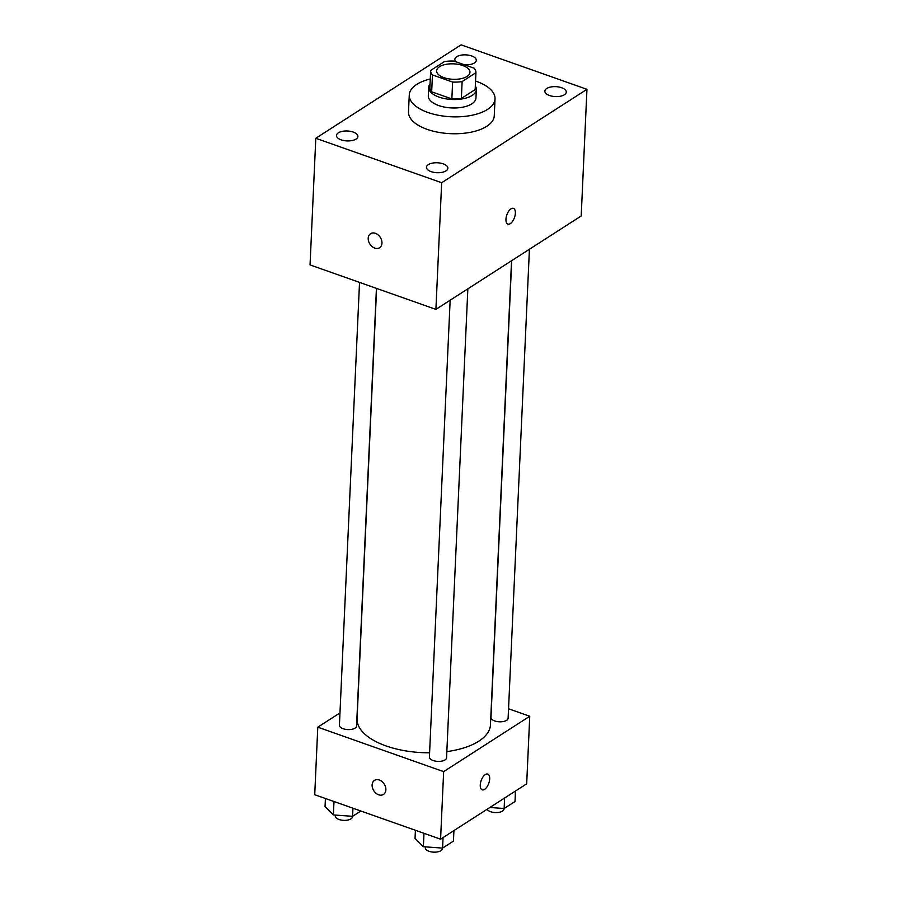<?xml version="1.0" encoding="UTF-8"?>
<svg xmlns="http://www.w3.org/2000/svg" width="897" height="897" viewBox="0 0 897 897"><rect width="100%" height="100%" fill="white"/><g stroke="black" fill="none" stroke-linecap="round" stroke-linejoin="round"><path stroke-width="1.35" d="M462.706 65.515A16.695 7.737 -177.4 0 1 469.972 72.332A16.695 7.737 -177.4 0 1 452.94 79.295A16.695 7.737 -177.4 0 1 436.615 70.818A16.695 7.737 -177.4 0 1 445.663 64.416A16.695 7.737 -177.4 0 1 462.706 65.515M444.464 61.579L430.661 70.448A22.66 10.506 -177.4 0 0 430.65 70.538A22.66 10.506 -177.4 0 0 432.444 74.922L452.615 82.053A22.66 10.506 -177.4 0 0 462.123 81.571L475.926 72.691A22.66 10.506 -177.4 0 0 475.937 72.601A22.66 10.506 -177.4 0 0 474.143 68.217L453.96 61.086A22.66 10.506 -177.4 0 0 444.464 61.579M462.123 81.571L461.361 98.457L475.163 89.577L475.926 72.691M461.361 98.457A22.66 10.506 -177.4 0 1 451.853 98.939L452.615 82.053M430.65 70.628L429.887 87.334A22.66 10.506 -177.4 0 0 429.887 87.424A22.66 10.506 -177.4 0 0 431.67 91.808L451.853 98.939M430.044 83.993A23.849 11.056 2.6 0 0 428.699 87.379A23.849 11.056 2.6 0 0 445.248 98.726A23.849 11.056 2.6 0 0 472.192 95.407A23.849 11.056 2.6 0 0 476.352 89.543A23.849 11.056 2.6 0 0 475.32 86.056M476.352 89.543L475.959 97.986A23.849 11.056 -177.4 0 1 471.811 103.85A23.849 11.056 -177.4 0 1 444.867 107.169A23.849 11.056 -177.4 0 1 428.318 95.822L428.699 87.379M431.67 91.808L432.444 74.922M475.545 81.055A42.921 19.891 -177.4 0 1 476.363 81.335A42.921 19.891 -177.4 0 1 495.021 98.849A42.921 19.891 -177.4 0 1 451.236 116.778A42.921 19.891 -177.4 0 1 409.267 94.959A42.921 19.891 -177.4 0 1 430.268 78.992M495.021 98.849L494.258 115.735A42.921 19.891 -177.4 0 1 450.473 133.664A42.921 19.891 -177.4 0 1 408.494 111.845L409.267 94.959M338.348 132.834A10.719 4.967 -177.4 0 1 350.458 131.332A10.719 4.967 -177.4 0 1 357.892 136.445A10.719 4.967 -177.4 0 1 346.96 140.919A10.719 4.967 -177.4 0 1 336.476 135.469A10.719 4.967 -177.4 0 1 338.348 132.834M456.136 61.859A10.719 4.967 -177.4 0 1 454.869 59.348A10.719 4.967 -177.4 0 1 456.73 56.713A10.719 4.967 -177.4 0 1 468.851 55.222A10.719 4.967 -177.4 0 1 476.285 60.323A10.719 4.967 -177.4 0 1 464.265 64.719M546.722 88.5A10.719 4.967 -177.4 0 1 558.842 86.998A10.719 4.967 -177.4 0 1 566.276 92.111A10.719 4.967 -177.4 0 1 555.344 96.584A10.719 4.967 -177.4 0 1 544.86 91.135A10.719 4.967 -177.4 0 1 546.722 88.5M428.34 164.622A10.719 4.967 -177.4 0 1 440.449 163.119A10.719 4.967 -177.4 0 1 447.883 168.232A10.719 4.967 -177.4 0 1 436.951 172.706A10.719 4.967 -177.4 0 1 426.467 167.257A10.719 4.967 -177.4 0 1 428.34 164.622M441.66 182.73L586.952 89.308L461.092 44.85L315.8 138.273L441.66 182.73L435.908 309.375L581.2 215.964L586.952 89.308M435.908 309.375L310.048 264.918L315.8 138.273M505.953 219.26A8.342 4.048 109.5 0 0 507.881 224.104A8.342 4.048 109.5 0 0 514.474 217.579A8.342 4.048 109.5 0 0 513.443 208.362A8.342 4.048 109.5 0 0 508.677 211.232A8.342 4.048 109.5 0 0 505.953 219.26M507.881 224.093A8.342 4.048 109.5 0 0 514.474 217.579A8.342 4.048 109.5 0 0 513.443 208.362M375.417 233.321A8.342 6.189 57.3 0 1 381.595 240.217A8.342 6.189 57.3 0 1 379.599 247.729A8.342 6.189 57.3 0 1 369.878 244.062A8.342 6.189 57.3 0 1 370.573 233.691A8.342 6.189 57.3 0 1 375.417 233.321M379.599 247.729A8.342 6.189 57.3 0 1 369.878 244.062A8.342 6.189 57.3 0 1 370.573 233.691M511.537 260.747L490.468 724.754A66.77 30.947 -177.4 0 1 446.841 751.608M429.596 752.785A66.77 30.947 -177.4 0 1 357.073 718.699L376.605 288.43M467.853 288.834L446.56 757.797A8.589 3.98 -177.4 0 1 437.803 761.385A8.589 3.98 -177.4 0 1 429.405 757.023L450.148 300.226M529.421 249.254L508.117 718.217A8.589 3.98 -177.4 0 1 499.371 721.805A8.589 3.98 -177.4 0 1 490.973 717.432L511.716 260.635M376.437 288.374L356.569 726.009A8.589 3.98 -177.4 0 1 347.812 729.597A8.589 3.98 -177.4 0 1 339.414 725.236L359.529 282.398M339.974 712.913L317.785 727.175L443.645 771.633L529.746 716.266L508.554 708.787M317.785 727.175L314.724 794.72L440.584 839.177L443.645 771.633M440.584 839.177L526.685 783.821L529.746 716.266M489.684 778.921A8.342 4.048 -70.5 0 1 486.959 786.938A8.342 4.048 -70.5 0 1 482.194 789.82A8.342 4.048 -70.5 0 1 481.162 780.603A8.342 4.048 -70.5 0 1 487.755 774.077A8.342 4.048 -70.5 0 1 489.684 778.921M379.33 780.009A8.342 6.189 57.3 0 1 385.508 786.904A8.342 6.189 57.3 0 1 383.512 794.417A8.342 6.189 57.3 0 1 373.791 790.75A8.342 6.189 57.3 0 1 374.475 780.379A8.342 6.189 57.3 0 1 379.33 780.009M383.512 794.417A8.342 6.189 57.3 0 1 373.791 790.739A8.342 6.189 57.3 0 1 374.486 780.379M487.755 774.077A8.342 4.048 -70.5 0 1 489.672 778.921A8.342 4.048 -70.5 0 1 486.959 786.938A8.342 4.048 -70.5 0 1 482.194 789.82M325.42 798.498L325.05 806.582L333.381 814.936L352.588 816.304L360.818 811.011M333.381 814.936L333.987 801.526M352.588 816.304L352.947 808.231M352.465 816.292L352.443 816.775A8.589 3.98 -177.4 0 1 343.686 820.363A8.589 3.98 -177.4 0 1 335.299 816.001L335.332 815.081M489.863 807.491L504.136 808.511L515.013 801.514L515.483 791.019M504.136 808.511L504.619 798.005M504.024 808.5L504.002 808.982A8.589 3.98 -177.4 0 1 496.389 812.581A8.589 3.98 -177.4 0 1 487.105 809.262M415.412 830.286L415.042 838.37L423.373 846.723L442.58 848.091L453.445 841.094L453.927 830.6M423.373 846.723L423.978 833.313M442.58 848.091L443.051 837.596M442.456 848.08L442.434 848.562A8.589 3.98 -177.4 0 1 433.677 852.15A8.589 3.98 -177.4 0 1 425.29 847.788L425.324 846.858M429.887 87.424L430.65 70.538M475.163 89.487L475.937 72.601"/></g></svg>
